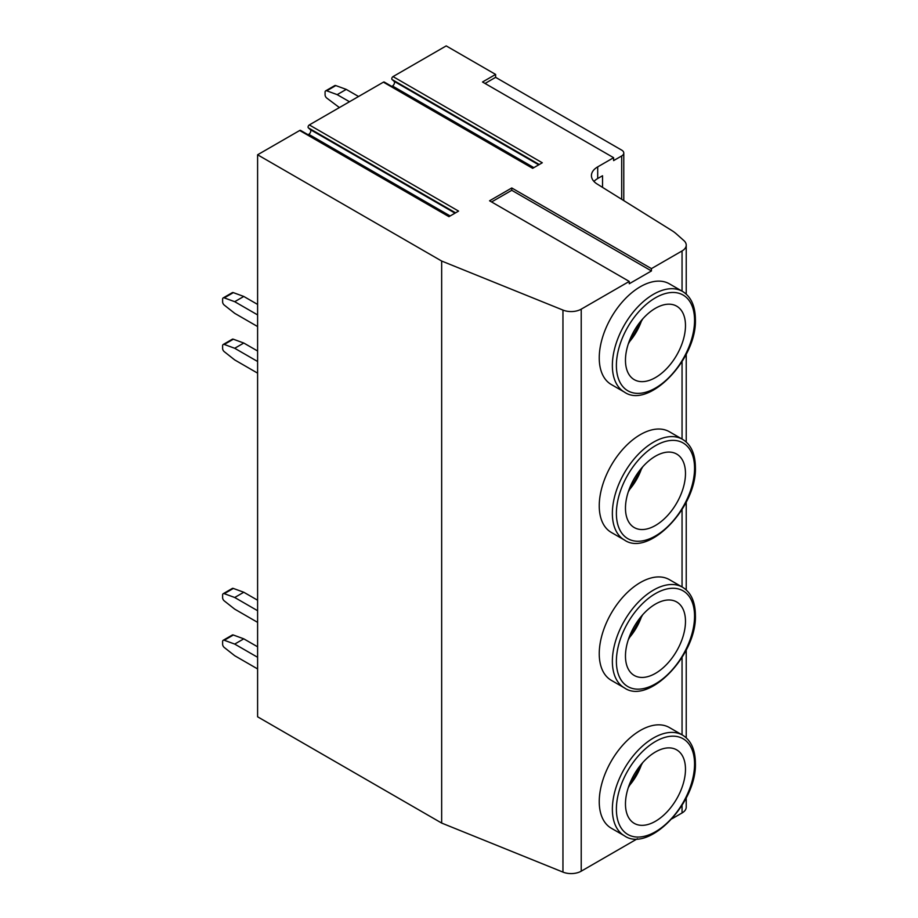 <?xml version="1.0" encoding="UTF-8"?>
<svg xmlns="http://www.w3.org/2000/svg" width="918" height="918" viewBox="0 0 918 918"><rect width="100%" height="100%" fill="white"/><g stroke="black" fill="none" stroke-linecap="round" stroke-linejoin="round"><path stroke-width="1.38" d="M511.762 187.972L651.436 268.618L682.051 250.947A14.263 8.239 0 0 0 686.228 245.117A14.263 8.239 0 0 0 683.933 240.631L676.337 233.883A42.79 24.706 0 0 0 671.827 230.544L597.136 184.013A21.389 12.347 180 0 1 591.433 175.625A21.389 12.347 180 0 1 597.698 166.881L613.614 157.701L482.512 82L495.617 74.427L446.205 45.9L393.03 76.596L542.286 162.773L532.658 168.338L383.403 82.161L309.32 124.928L458.575 211.106L448.948 216.659L299.693 130.494L257.602 154.786L441.661 261.045L562.952 310.077A14.263 8.239 0 0 0 581.22 309.159L629.255 281.424L489.569 200.79L511.762 187.972L511.762 190.301L491.589 201.949M629.255 281.424L629.255 283.754L651.436 270.948L511.762 190.301M651.436 268.618L651.436 270.948M441.661 261.045L441.661 823.067L562.952 872.1A14.263 8.239 0 0 0 581.22 871.182L637.436 838.719M672.114 818.707L682.051 812.958A14.263 8.239 0 0 0 686.228 807.14L686.228 797.891M682.522 735.111L669.406 727.549A58.121 33.553 120 0 0 624.619 743.121A58.121 33.553 120 0 0 599.247 801.609A58.121 33.553 120 0 0 611.285 828.22L624.401 835.782C648.705 853.086 697.152 802.757 695.385 762.892C695.201 749.501 690.91 740.241 682.522 735.111A58.121 33.553 -60 0 0 637.735 750.683A58.121 33.553 -60 0 0 612.363 809.183A58.121 33.553 120 0 0 624.401 835.782M682.522 587.222L669.406 579.648A58.121 33.553 120 0 0 624.619 595.22A58.121 33.553 120 0 0 599.247 653.708A58.121 33.553 120 0 0 611.285 680.318L624.401 687.892C648.705 705.185 697.152 654.855 695.385 614.991C695.201 601.6 690.91 592.34 682.522 587.222A58.121 33.553 -60 0 0 637.735 602.793A58.121 33.553 -60 0 0 612.363 661.281A58.121 33.553 120 0 0 624.401 687.892M682.522 439.32L669.406 431.747A58.121 33.553 120 0 0 624.619 447.318A58.121 33.553 120 0 0 599.247 505.807A58.121 33.553 120 0 0 611.285 532.417L624.401 539.991C648.705 557.283 697.152 506.954 695.385 467.09C695.201 453.699 690.91 444.438 682.522 439.32A58.121 33.553 -60 0 0 637.735 454.892A58.121 33.553 -60 0 0 612.363 513.38A58.121 33.553 120 0 0 624.401 539.991M682.522 291.419L669.406 283.846A58.121 33.553 120 0 0 624.619 299.417A58.121 33.553 120 0 0 599.247 357.917A58.121 33.553 120 0 0 611.285 384.516L624.401 392.089C648.705 409.382 697.152 359.064 695.385 319.189C695.201 305.797 690.91 296.548 682.522 291.419A58.121 33.553 -60 0 0 637.735 306.991A58.121 33.553 -60 0 0 612.363 365.479A58.121 33.553 120 0 0 624.401 392.089M597.698 166.881L597.698 178.528A21.389 12.347 0 0 0 593.957 181.443M597.698 178.528L602.529 175.751L602.529 187.375M613.614 157.701L613.614 160.604L621.693 155.945A7.126 4.12 0 0 0 623.781 153.042A7.126 4.12 0 0 0 621.693 150.127L495.617 77.342L485.037 83.458M495.617 74.427L495.617 77.342M391.779 86.407L392.479 85.994A2.857 1.652 -60 0 0 394.292 83.641A2.857 1.652 -60 0 0 394.063 81.312L392.043 79.51A1.767 1.021 -60 0 1 391.906 78.064A1.767 1.021 -60 0 1 393.03 76.596M383.403 82.161A1.767 1.021 -60 0 1 384.286 82.069L533.174 168.04M308.069 134.728L308.769 134.326A2.857 1.652 -60 0 0 310.582 131.974A2.857 1.652 -60 0 0 310.364 129.645L308.333 127.832A1.767 1.021 -60 0 1 308.196 126.397A1.767 1.021 -60 0 1 309.32 124.928M299.693 130.494A1.767 1.021 -60 0 1 300.576 130.402L449.476 216.361M257.602 154.786L257.602 716.797L441.661 823.067M257.602 668.935L234.71 655.716L224.267 647.477A2.857 1.652 60 0 1 222.615 644.229L222.615 641.59A2.857 1.652 60 0 1 223.2 640.282A2.857 1.652 60 0 1 224.267 640.259L234.71 644.08L257.602 657.288M257.602 622.358L234.71 609.139L224.267 600.9A2.857 1.652 60 0 1 222.615 597.652L222.615 595.013A2.857 1.652 60 0 1 223.2 593.705A2.857 1.652 60 0 1 224.267 593.671L234.71 597.492L257.602 610.711M223.2 640.282L232.277 635.049A2.857 1.652 60 0 1 233.344 635.015L243.786 638.836L257.602 646.811M223.2 593.705L232.277 588.461A2.857 1.652 60 0 1 233.344 588.438L243.786 592.248L257.602 600.234M234.71 644.08L243.786 638.836M234.71 597.492L243.786 592.248M257.602 373.144L234.71 359.925L224.267 351.674A2.857 1.652 60 0 1 222.615 348.438L222.615 345.788A2.857 1.652 60 0 1 223.2 344.491A2.857 1.652 60 0 1 224.267 344.457L234.71 348.278L257.602 361.497M257.602 326.556L234.71 313.336L224.267 305.097A2.857 1.652 60 0 1 222.615 301.85L222.615 299.211A2.857 1.652 60 0 1 223.2 297.902A2.857 1.652 60 0 1 224.267 297.88L234.71 301.689L257.602 314.908M223.2 344.491L232.277 339.247A2.857 1.652 60 0 1 233.344 339.212L243.786 343.034L257.602 351.009M223.2 297.902L232.277 292.67A2.857 1.652 60 0 1 233.344 292.635L243.786 296.457L257.602 304.432M234.71 348.278L243.786 343.034M234.71 301.689L243.786 296.457M339.396 107.567L326.728 98.042A2.857 1.652 60 0 1 325.075 94.795L325.075 92.156A2.857 1.652 60 0 1 325.672 90.848A2.857 1.652 60 0 1 326.728 90.813L337.181 94.634L349.483 101.737M325.672 90.848L334.749 85.603A2.857 1.652 60 0 1 335.804 85.581L346.258 89.402L358.559 96.505M337.181 94.634L346.258 89.402M625.468 803.938A42.435 24.499 -60 0 1 643.988 761.24A42.435 24.499 -60 0 1 676.692 749.868A42.435 24.499 -60 0 1 685.482 769.295A42.435 24.499 120 0 1 666.95 811.994A42.435 24.499 120 0 1 634.258 823.366A42.435 24.499 120 0 1 625.468 803.938M625.468 656.037A42.435 24.499 -60 0 1 643.988 613.339A42.435 24.499 -60 0 1 676.692 601.967A42.435 24.499 -60 0 1 685.482 621.394A42.435 24.499 120 0 1 666.95 664.093A42.435 24.499 120 0 1 634.258 675.464A42.435 24.499 120 0 1 625.468 656.037M625.468 508.136A42.435 24.499 -60 0 1 643.988 465.437A42.435 24.499 -60 0 1 676.692 454.066A42.435 24.499 -60 0 1 685.482 473.493A42.435 24.499 120 0 1 666.95 516.191A42.435 24.499 120 0 1 634.258 527.563A42.435 24.499 120 0 1 625.468 508.136M625.468 360.246A42.435 24.499 -60 0 1 643.988 317.536A42.435 24.499 -60 0 1 676.692 306.176A42.435 24.499 -60 0 1 685.482 325.592A42.435 24.499 120 0 1 666.95 368.302A42.435 24.499 120 0 1 634.258 379.662A42.435 24.499 120 0 1 625.468 360.246M682.051 250.947L682.051 291.155M682.051 361.658L682.051 439.056M682.051 509.559L682.051 586.946M682.051 657.46L682.051 734.848M682.051 805.35L682.051 812.958M581.22 309.159L581.22 871.182M621.693 155.945L621.693 199.309M224.267 640.259L233.344 635.015M224.267 593.671L233.344 588.438M224.267 344.457L233.344 339.212M224.267 297.88L233.344 292.635M326.728 90.813L335.804 85.581M392.043 79.51L539.279 164.517M308.769 134.326L450.164 215.959M310.364 129.645L455.018 213.16M308.333 127.832L455.569 212.838M392.479 85.994L533.874 167.638M394.063 81.312L538.728 164.838M562.952 310.077L562.952 872.1M616.391 809.183A55.264 31.912 -60 0 1 655.475 741.492A55.264 31.912 -60 0 1 694.559 764.051A55.264 31.912 120 0 1 655.475 831.742A55.264 31.912 120 0 1 616.391 809.183M628.784 786.198A38.51 22.239 120 0 0 641.774 763.707M616.391 661.281A55.264 31.912 -60 0 1 655.475 593.59A55.264 31.912 -60 0 1 694.559 616.15A55.264 31.912 120 0 1 655.475 683.841A55.264 31.912 120 0 1 616.391 661.281M628.784 638.308A38.51 22.239 120 0 0 641.774 615.806M616.391 513.38A55.264 31.912 -60 0 1 655.475 445.689A55.264 31.912 -60 0 1 694.559 468.249A55.264 31.912 120 0 1 655.475 535.94A55.264 31.912 120 0 1 616.391 513.38M628.784 490.407A38.51 22.239 120 0 0 641.774 467.905M616.391 365.479A55.264 31.912 -60 0 1 655.475 297.788A55.264 31.912 -60 0 1 694.559 320.359A55.264 31.912 120 0 1 655.475 388.05A55.264 31.912 120 0 1 616.391 365.479M628.784 342.506A38.51 22.239 120 0 0 641.774 320.003M686.228 737.831L686.228 649.99M686.228 589.93L686.228 502.089M686.228 442.028L686.228 354.187M686.228 294.139L686.228 245.117M623.781 200.606L623.781 153.042M628.314 787.587L642.726 762.606M628.314 639.685L642.726 614.704M628.314 491.784L642.726 466.814M628.314 343.883L642.726 318.913"/></g></svg>
